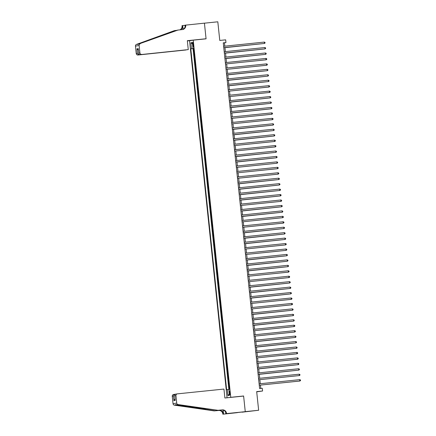 <?xml version="1.0" encoding="UTF-8"?>
<svg xmlns="http://www.w3.org/2000/svg" width="436" height="436" viewBox="0 0 436 436"><rect width="100%" height="100%" fill="white"/><g stroke="black" fill="none" stroke-linecap="round" stroke-linejoin="round"><path stroke-width="0.65" d="M230.061 392.994A1.749 0.322 -95.9 0 0 229.559 391.305A1.749 0.322 -95.9 0 0 229.423 393.098A1.749 0.322 -95.9 0 0 229.919 394.787A1.749 0.322 -95.9 0 0 230.061 392.994M256.706 391.833L262.57 391.005L262.281 388.28L259.605 388.558L223.27 42.837L225.946 42.565L225.663 39.84L219.771 40.444L217.815 21.8L204.43 23.179L206.075 38.831L193.224 40.156L230.764 397.31L229.423 397.528M242.029 412.194L258.641 410.26L245.255 411.639L243.615 395.986L230.764 397.31M193.224 40.156L189.551 40.761L227.074 397.774M194.053 51.786L193.72 51.846L193.377 48.576L193.715 48.543M194.282 53.966L193.949 54.02L194.287 53.988M193.949 54.02L194.293 57.29L194.625 57.23M195.197 62.675L194.865 62.735L194.521 59.465L194.859 59.432M195.769 68.12L195.437 68.174L195.094 64.91L195.432 64.877M196.342 73.564L196.009 73.619L195.666 70.354L196.004 70.321M196.238 75.799L196.576 75.766L196.238 75.799L196.582 79.063L196.914 79.009M197.486 84.453L197.154 84.508L196.81 81.243L197.148 81.21M198.058 89.898L197.726 89.952L197.383 86.688L197.721 86.655M198.631 95.342L198.298 95.397L197.955 92.132L198.293 92.1M199.203 100.787L198.87 100.841L198.527 97.577L198.865 97.544M199.099 103.021L199.437 102.989L199.099 103.021L199.443 106.286L199.775 106.231M200.347 111.676L200.015 111.73L199.672 108.466L200.01 108.433M200.92 117.121L200.587 117.175L200.244 113.91L200.582 113.872M201.492 122.565L201.16 122.62L200.816 119.355L201.154 119.317M201.388 124.8L201.726 124.761L201.388 124.8L201.732 128.064L202.064 128.01M201.961 130.244L202.299 130.206L201.961 130.244L202.304 133.509L202.636 133.454M203.209 138.899L202.876 138.953L202.533 135.689L202.871 135.651M203.781 144.343L203.449 144.398L203.105 141.133L203.443 141.095M204.353 149.788L204.021 149.842L203.677 146.578L204.015 146.54M204.25 152.022L204.588 151.984L204.25 152.022L204.593 155.287L204.925 155.232M204.822 157.467L205.16 157.429L204.822 157.467L205.165 160.731L205.498 160.677M206.07 166.121L205.738 166.176L205.394 162.911L205.732 162.873M206.642 171.566L206.31 171.62L205.966 168.356L206.304 168.318M207.214 177.011L206.882 177.065L206.539 173.8L206.877 173.762M207.111 179.245L207.449 179.207L207.111 179.245L207.454 182.51L207.787 182.455M208.359 187.9L208.026 187.954L207.683 184.69L208.021 184.651M208.931 193.344L208.599 193.399L208.255 190.129L208.593 190.096M209.503 198.789L209.171 198.843L208.828 195.573L209.166 195.541M210.076 204.233L209.743 204.288L209.4 201.018L209.738 200.985M209.972 206.462L210.31 206.43L209.972 206.462L210.316 209.732L210.648 209.678M211.22 215.122L210.888 215.177L210.544 211.907L210.882 211.874M211.792 220.567L211.46 220.621L211.117 217.351L211.455 217.319M212.365 226.012L212.032 226.066L211.689 222.796L212.027 222.763M212.937 231.456L212.605 231.511L212.261 228.241L212.599 228.208M212.833 233.685L213.171 233.652L212.833 233.685L213.177 236.955L213.509 236.901M214.081 242.345L213.749 242.4L213.406 239.13L213.744 239.097M214.654 247.79L214.321 247.844L213.978 244.574L214.316 244.542M215.226 253.229L214.894 253.289L214.55 250.019L214.888 249.986M215.798 258.673L215.466 258.733L215.122 255.463L215.46 255.431M215.695 260.908L216.033 260.875L215.695 260.908L216.038 264.178L216.37 264.118M216.943 269.562L216.61 269.617L216.267 266.352L216.605 266.32M217.515 275.007L217.183 275.062L216.839 271.797L217.177 271.764M218.087 280.452L217.755 280.506L217.411 277.242L217.749 277.209M218.659 285.896L218.327 285.951L217.984 282.686L218.322 282.653M218.556 288.131L218.894 288.098L218.556 288.131L218.899 291.395L219.232 291.341M219.804 296.785L219.472 296.84L219.128 293.575L219.466 293.542M220.376 302.23L220.044 302.284L219.7 299.02L220.038 298.987M220.948 307.674L220.616 307.729L220.273 304.464L220.611 304.432M221.521 313.119L221.188 313.173L220.845 309.909L221.183 309.876M221.417 315.353L221.755 315.321L221.417 315.353L221.761 318.618L222.093 318.563M222.665 324.008L222.333 324.062L221.989 320.798L222.327 320.76M223.237 329.453L222.905 329.507L222.562 326.242L222.9 326.204M223.81 334.897L223.477 334.952L223.134 331.687L223.472 331.649M223.706 337.132L224.044 337.093L223.706 337.132L224.05 340.396L224.382 340.342M224.278 342.576L224.616 342.538L224.278 342.576L224.622 345.841L224.954 345.786M225.526 351.231L225.194 351.285L224.851 348.021L225.189 347.983M226.099 356.675L225.766 356.73L225.423 353.465L225.761 353.427M226.671 362.12L226.339 362.174L225.995 358.91L226.333 358.872M226.567 364.354L226.905 364.316L226.567 364.354L226.911 367.619L227.243 367.564M227.815 373.009L227.483 373.063L227.14 369.799L227.478 369.761M228.388 378.453L228.055 378.508L227.712 375.243L228.05 375.205M228.96 383.898L228.628 383.953L228.284 380.688L228.622 380.65M192.745 44.058L192.87 45.251A1.695 0.311 -95.9 0 0 193.355 46.892A1.695 0.311 -95.9 0 0 193.491 45.153L193.361 43.954A1.695 0.311 -95.9 0 0 192.881 42.319A1.695 0.311 -95.9 0 0 192.745 44.058L193.366 43.992M193.709 48.5L190.794 48.865L226.616 389.68L227.314 389.566L227.941 395.556L229.45 395.31L228.824 389.321L229.521 389.206L193.698 48.385L193.001 48.5L193.704 48.44M191.491 48.75L190.859 42.761L192.374 42.51L193.001 48.5M193.377 48.576L193.044 48.63L228.851 389.315M229.189 386.073L228.856 386.133L229.183 389.261M228.284 380.688L228.617 380.628M227.712 375.243L228.044 375.183M227.14 369.799L227.472 369.739M225.995 358.91L226.328 358.855M225.423 353.465L225.755 353.411M224.851 348.021L225.183 347.966M223.134 331.687L223.466 331.633M222.562 326.242L222.894 326.188M221.989 320.798L222.322 320.743M220.845 309.909L221.177 309.854M220.273 304.464L220.605 304.41M219.7 299.02L220.033 298.965M219.128 293.575L219.461 293.521M217.984 282.686L218.316 282.632M217.411 277.242L217.744 277.187M216.839 271.797L217.172 271.742M216.267 266.352L216.599 266.298M215.122 255.463L215.455 255.409M214.55 250.019L214.883 249.964M213.978 244.574L214.31 244.52M213.406 239.13L213.738 239.075M212.261 228.241L212.594 228.186M211.689 222.796L212.021 222.742M211.117 217.351L211.449 217.297M210.544 211.907L210.877 211.852M209.4 201.018L209.732 200.963M208.828 195.573L209.16 195.519M208.255 190.129L208.588 190.074M207.683 184.69L208.016 184.63M206.539 173.8L206.871 173.741M205.966 168.356L206.299 168.296M205.394 162.911L205.727 162.857M203.677 146.578L204.01 146.523M203.105 141.133L203.438 141.079M202.533 135.689L202.865 135.634M200.816 119.355L201.149 119.301M200.244 113.91L200.576 113.856M199.672 108.466L200.004 108.411M198.527 97.577L198.86 97.522M197.955 92.132L198.287 92.078M197.383 86.688L197.715 86.633M196.81 81.243L197.143 81.189M195.666 70.354L195.998 70.3M195.094 64.91L195.426 64.855M194.521 59.465L194.854 59.41M262.57 391.005L256.679 391.61L258.641 410.26M224.807 46.162L224.458 42.81L225.946 42.565M260.783 388.438L260.434 385.092M260.287 383.718L259.861 379.647M259.714 378.274L259.289 374.202M259.142 372.829L258.717 368.758M258.57 367.385L258.145 363.313M257.998 361.94L257.572 357.869M257.425 356.495L257 352.424M256.853 351.051L256.428 346.98M256.281 345.606L255.856 341.535M255.709 340.162L255.283 336.091M255.136 334.717L254.711 330.652M254.564 329.273L254.139 325.207M253.992 323.828L253.567 319.762M253.42 318.384L252.994 314.318M252.847 312.939L252.422 308.873M252.275 307.494L251.85 303.429M251.703 302.05L251.278 297.984M251.131 296.605L250.705 292.54M250.558 291.161L250.133 287.095M249.986 285.716L249.561 281.651M249.414 280.272L248.989 276.206M248.842 274.827L248.416 270.761M248.269 269.383L247.844 265.317M247.697 263.938L247.272 259.872M247.125 258.494L246.7 254.428M246.553 253.049L246.127 248.983M245.98 247.604L245.555 243.539M245.408 242.16L244.983 238.094M244.836 236.715L244.411 232.65M244.264 231.271L243.838 227.205M243.691 225.832L243.266 221.761M243.119 220.387L242.694 216.316M242.547 214.943L242.122 210.871M241.975 209.498L241.549 205.427M241.402 204.053L240.977 199.982M240.83 198.609L240.405 194.538M240.258 193.164L239.833 189.093M239.686 187.72L239.26 183.649M239.113 182.275L238.688 178.204M238.541 176.831L238.116 172.76M237.969 171.386L237.544 167.315M237.397 165.942L236.971 161.87M236.824 160.497L236.399 156.426M236.252 155.053L235.827 150.981M235.68 149.608L235.255 145.537M235.108 144.163L234.682 140.092M234.535 138.719L234.11 134.648M233.963 133.274L233.538 129.209M233.391 127.83L232.966 123.764M232.819 122.385L232.393 118.32M232.246 116.941L231.821 112.875M231.674 111.496L231.249 107.43M231.102 106.052L230.677 101.986M230.53 100.607L230.104 96.541M229.957 95.162L229.532 91.097M229.385 89.718L228.96 85.652M228.813 84.273L228.388 80.208M228.241 78.829L227.815 74.763M227.668 73.384L227.243 69.319M227.096 67.94L226.671 63.874M226.524 62.495L226.099 58.429M225.952 57.051L225.526 52.985M225.379 51.606L224.954 47.54M223.281 42.93L224.458 42.81M193.044 48.63L190.794 48.865M228.856 386.133L229.194 386.094M227.314 389.566L228.829 389.397M192.516 43.894L190.859 42.761M227.941 395.556L229.325 394.084M243.615 395.986L242.269 396.204M223.777 47.66L264.483 43.453L223.777 47.644M264.341 42.09L265.006 42.439L265.061 42.984L264.483 43.453L264.341 42.09L223.63 46.287M224.965 47.66L262.488 43.671M224.965 47.644L262.646 43.654M188.27 49.611L140.207 54.653L188.27 49.611L187.327 40.679L206.065 38.749L204.424 23.152L184.968 25.201L185.12 26.651M186.074 49.927L138.016 55.012A1.64 1.613 -99.3 0 1 136.239 53.546L135.46 46.112A1.64 1.613 -99.3 0 1 136.512 44.401L174.416 30.624L137.967 44.161C137.384 44.625 137.645 44.586 138.735 44.036L177.55 30.111L182.373 29.577A3.831 3.766 80.7 0 0 185.72 25.381L185.687 25.081M176.934 30.335L174.961 30.536M136.239 53.546L137.427 53.35L136.953 48.832L138.256 48.619L138.73 53.138L139.918 52.941L139.133 45.508L135.46 46.112M138.735 44.036L178.09 30.019M179.937 29.828A3.831 3.766 80.7 0 0 182.046 25.986L182.014 25.686L182.733 25.571L183.125 29.288M184.984 25.337L182.733 25.571M204.724 38.973L206.065 38.749M190.892 40.537L187.355 40.902M186.074 49.971L138.016 55.012M180.39 29.784A3.831 3.766 80.7 0 0 182.586 25.898L182.951 29.37M140.19 43.796A1.64 1.613 80.7 0 0 139.133 45.508M139.918 52.941A1.64 1.613 80.7 0 0 141.695 54.407M136.512 44.401L137.967 44.161L137.743 44.488M182.319 29.583A3.831 3.766 80.7 0 0 185.175 25.473L185.72 25.381M137.427 53.35C137.814 54.293 138.506 54.767 139.504 54.767L139.476 54.538M136.953 48.832L138.392 50.194M138.256 48.619L138.316 49.214M140.207 54.653C139.248 54.647 138.757 54.14 138.73 53.138L138.256 48.925M175.534 394.193L175.196 394.367M218.06 410.314L176.651 404.799C175.474 404.515 175.218 404.559 175.882 404.924L214.932 410.826L219.21 410.385A3.831 3.766 -99.3 0 1 223.357 413.813L222.845 414.2L245.261 411.666L243.62 396.068L224.883 397.997L223.946 389.07L177.37 393.866A1.64 1.613 80.7 0 0 175.937 395.665L176.722 403.098A1.64 1.613 80.7 0 0 178.106 404.559L218.06 410.314L222.344 409.873A3.831 3.766 -99.3 0 1 226.491 413.295L226.524 413.595L245.261 411.666M214.932 410.826L218.67 410.478A3.831 3.766 -99.3 0 1 222.818 413.9M226.491 413.295L225.946 413.383A3.831 3.766 -99.3 0 0 221.799 409.96L217.52 410.401M175.937 395.665L174.749 395.861L175.223 400.379L173.926 400.597L173.446 396.073L172.264 396.27L173.043 403.703L176.722 403.098M175.621 404.603L175.882 404.924L174.433 405.164L214.387 410.919M226.524 413.595L237.636 412.494M237.309 412.527L237.636 412.505M237.326 412.652L222.845 414.2M225.804 413.715L225.652 412.243M222.96 410.025L223.357 413.813M223.145 410.069L223.57 414.08M174.433 405.164A1.64 1.613 -99.3 0 1 173.043 403.703M172.264 396.27A1.64 1.613 -99.3 0 1 173.599 394.487L175.179 394.226C174.204 394.433 173.626 395.049 173.446 396.073M175.888 394.111C174.95 394.313 174.569 394.896 174.749 395.861L175.163 399.796M175.223 400.379L175.168 400.085M173.926 400.597L175.043 398.929M224.349 53.105L265.055 48.897L224.349 53.088M264.914 47.535L265.579 47.884L265.633 48.429L265.055 48.897L264.914 47.535L224.202 51.731M224.922 58.549L265.628 54.342L224.922 58.533M265.486 52.979L266.151 53.328L266.205 53.873L265.628 54.342L265.486 52.979L224.774 57.176M266.058 58.424L266.723 58.773L266.778 59.318L266.2 59.787L225.494 63.978L265.955 59.825L266.058 58.424L225.347 62.621M266.63 63.869L267.295 64.217L267.35 64.762L266.772 65.231L226.066 69.422L266.527 65.269L266.63 63.869L225.919 68.065M225.537 53.105L263.061 49.115M225.537 53.088L263.219 49.099M226.11 58.549L263.633 54.56M226.11 58.533L263.791 54.544M226.638 74.883L267.344 70.676L226.638 74.867M267.203 69.313L267.868 69.662L267.922 70.207L267.344 70.676L267.203 69.313L226.491 73.51M227.826 74.883L265.35 70.894M227.826 74.867L265.508 70.877M227.21 80.328L267.917 76.12L227.21 80.311M267.775 74.758L268.44 75.106L268.494 75.651L267.917 76.12L267.775 74.758L227.063 78.949M228.399 80.328L265.922 76.338M228.399 80.311L266.08 76.322M227.783 85.772L268.489 81.559L227.783 85.756M268.347 80.202L269.012 80.551L269.067 81.096L268.489 81.559L268.347 80.202L227.636 84.393M228.971 85.772L266.494 81.783M228.971 85.756L266.652 81.766M268.919 85.647L269.584 85.996L269.639 86.541L269.061 87.004L228.355 91.2L268.816 87.047L268.919 85.647L228.208 89.838M269.492 91.091L270.156 91.44L270.211 91.985L269.633 92.448L228.927 96.645L269.388 92.492L269.492 91.091L228.78 95.282M229.5 102.106L270.206 97.893L229.5 102.089M270.064 96.536L270.729 96.885L270.783 97.43L270.206 97.893L270.064 96.536L229.352 100.727M230.688 102.106L268.211 98.116M230.688 102.089L268.369 98.1M230.072 107.55L270.778 103.337L230.072 107.534M270.636 101.98L271.301 102.329L271.356 102.874L270.778 103.337L270.636 101.98L229.925 106.171M231.26 107.55L268.783 103.561M231.26 107.534L268.941 103.545M230.644 112.995L271.35 108.782L230.644 112.979M271.208 107.425L271.873 107.774L271.928 108.319L271.35 108.782L271.208 107.425L230.497 111.616M231.832 112.995L269.355 109.005M231.832 112.979L269.513 108.989M271.781 112.87L272.445 113.218L272.5 113.758L271.922 114.227L231.216 118.423L271.677 114.27L271.781 112.87L231.069 117.061M272.353 118.314L273.018 118.663L273.072 119.202L272.495 119.671L231.789 123.868L272.249 119.715L272.353 118.314L231.641 122.505M232.361 129.329L273.067 125.116L232.361 129.312M272.925 123.759L273.59 124.107L273.645 124.647L273.067 125.116L272.925 123.759L232.214 127.95M233.549 129.329L271.072 125.339M233.549 129.312L271.23 125.323M232.933 134.773L273.639 130.56L232.933 134.757M273.497 129.203L274.162 129.552L274.217 130.091L273.639 130.56L273.497 129.203L232.786 133.394M234.121 134.773L271.644 130.784M234.121 134.757L271.802 130.767M233.505 140.218L274.211 136.005L233.505 140.201M274.07 134.642L274.735 134.991L274.789 135.536L274.211 136.005L274.07 134.642L233.358 138.839M234.693 140.218L272.217 136.228M234.693 140.201L272.375 136.212M274.642 140.087L275.307 140.436L275.361 140.981L274.784 141.449L234.078 145.646L274.538 141.493L274.642 140.087L233.93 144.283M275.214 145.531L275.879 145.88L275.934 146.425L275.356 146.894L234.65 151.09L275.111 146.937L275.214 145.531L234.503 149.728M235.222 156.551L275.928 152.338L235.222 156.535M275.786 150.976L276.451 151.325L276.506 151.87L275.928 152.338L275.786 150.976L235.075 155.172M236.41 156.551L273.933 152.562M236.41 156.535L274.091 152.546M235.794 161.996L276.5 157.783L235.794 161.979M276.359 156.42L277.024 156.769L277.078 157.314L276.5 157.783L276.359 156.42L235.647 160.617M236.982 161.996L274.506 158.006M236.982 161.979L274.664 157.99M236.367 167.44L277.073 163.228L236.367 167.424M276.931 161.865L277.596 162.214L277.65 162.759L277.073 163.228L276.931 161.865L236.219 166.061M277.503 167.31L278.168 167.658L278.223 168.203L277.645 168.672L236.939 172.869L277.4 168.716L277.503 167.31L236.792 171.506M278.075 172.754L278.74 173.103L278.795 173.648L278.217 174.117L237.511 178.313L277.972 174.16L278.075 172.754L237.364 176.951M238.083 183.769L278.789 179.561L238.083 183.758M278.648 178.199L279.312 178.547L279.367 179.092L278.789 179.561L278.648 178.199L237.936 182.395M239.271 183.769L276.795 179.785M239.271 183.758L276.953 179.768M238.656 189.213L279.362 185.006L238.656 189.202M279.22 183.643L279.885 183.992L279.939 184.537L279.362 185.006L279.22 183.643L238.508 187.84M239.844 189.213L277.367 185.229M239.844 189.202L277.525 185.207M279.792 189.088L280.457 189.437L280.512 189.982L279.934 190.45L239.228 194.647L279.689 190.488L279.792 189.088L239.081 193.284M278.097 190.652L240.416 194.647L277.939 190.674M280.364 194.532L281.029 194.881L281.084 195.426L280.506 195.895L239.8 200.091L280.261 195.933L280.364 194.532L239.653 198.729M278.669 196.096L240.988 200.091L278.511 196.118M280.937 199.977L281.602 200.326L281.656 200.871L281.078 201.339L240.372 205.536L280.833 201.378L280.937 199.977L240.225 204.173M240.945 210.991L281.651 206.784L240.945 210.98M281.509 205.421L282.174 205.77L282.228 206.315L281.651 206.784L281.509 205.421L240.797 209.618M242.133 210.991L279.65 207.002M242.133 210.98L279.814 206.986M241.517 216.436L282.223 212.228L241.517 216.425M282.081 210.866L282.746 211.215L282.8 211.76L282.223 212.228L282.081 210.866L241.37 215.062M242.705 216.436L280.223 212.446M242.705 216.42L280.386 212.43M282.653 216.31L283.318 216.659L283.373 217.204L282.795 217.673L242.089 221.87L282.55 217.711L282.653 216.31L241.942 220.507M283.226 221.755L283.891 222.104L283.945 222.649L283.367 223.118L242.661 227.309L283.122 223.156L283.226 221.755L242.514 225.952M243.234 232.77L283.94 228.562L243.234 232.753M283.798 227.2L284.463 227.548L284.517 228.093L283.94 228.562L283.798 227.2L243.086 231.396M244.422 232.77L281.939 228.78M244.422 232.753L282.103 228.764M243.806 238.214L284.512 234.007L243.806 238.198M284.37 232.644L285.035 232.993L285.09 233.538L284.512 234.007L284.37 232.644L243.659 236.841M244.994 238.214L282.512 234.225M244.994 238.198L282.675 234.208M244.378 243.659L285.084 239.451L244.378 243.642M284.942 238.089L285.607 238.438L285.662 238.983L285.084 239.451L284.942 238.089L244.231 242.285M245.566 243.659L283.084 239.669M245.566 243.642L283.247 239.653M285.515 243.533L286.18 243.882L286.234 244.427L285.656 244.896L244.95 249.087L285.411 244.934L285.515 243.533L244.803 247.73M286.087 248.978L286.752 249.327L286.806 249.872L286.229 250.34L245.523 254.531L285.983 250.378L286.087 248.978L245.375 253.174M246.095 259.992L286.801 255.785L246.095 259.976M286.659 254.422L287.324 254.771L287.378 255.316L286.801 255.785L286.659 254.422L245.948 258.619M247.283 259.992L284.801 256.003M247.283 259.976L284.964 255.987M246.667 265.437L287.373 261.229L246.667 265.42M287.231 259.867L287.896 260.216L287.951 260.761L287.373 261.229L287.231 259.867L246.52 264.063M247.855 265.437L285.373 261.447M247.855 265.42L285.536 261.431M247.239 270.881L287.945 266.674L247.239 270.865M287.804 265.311L288.469 265.66L288.523 266.205L287.945 266.674L287.804 265.311L247.092 269.508M248.427 270.881L285.945 266.892M248.427 270.865L286.109 266.876M288.376 270.756L289.041 271.105L289.095 271.65L288.518 272.119L247.812 276.31L288.272 272.157L288.376 270.756L247.664 274.953M288.948 276.201L289.613 276.549L289.668 277.094L289.09 277.563L248.384 281.754L288.845 277.601L288.948 276.201L248.237 280.392M248.956 287.215L289.662 283.002L248.956 287.199M289.52 281.645L290.185 281.994L290.24 282.539L289.662 283.002L289.52 281.645L248.809 285.836M250.144 287.215L287.662 283.226M250.144 287.199L287.825 283.209M249.528 292.66L290.234 288.447L249.528 292.643M290.093 287.09L290.757 287.438L290.812 287.983L290.234 288.447L290.093 287.09L249.381 291.281M250.716 292.66L288.234 288.67M250.716 292.643L288.398 288.654M250.101 298.104L290.807 293.891L250.101 298.088M290.665 292.534L291.33 292.883L291.384 293.428L290.807 293.891L290.665 292.534L249.953 296.725M251.289 298.104L288.806 294.115M251.289 298.088L288.97 294.098M291.237 297.979L291.902 298.328L291.957 298.873L291.379 299.336L250.673 303.532L291.134 299.379L291.237 297.979L250.526 302.17M291.809 303.423L292.474 303.772L292.529 304.317L291.951 304.78L251.245 308.977L291.706 304.824L291.809 303.423L251.098 307.614M251.817 314.438L292.523 310.225L251.817 314.421M292.382 308.868L293.047 309.217L293.101 309.762L292.523 310.225L292.382 308.868L251.67 313.059M253.005 314.438L290.523 310.448M253.005 314.421L290.687 310.432M252.39 319.882L293.096 315.669L252.39 319.866M292.954 314.312L293.619 314.661L293.673 315.206L293.096 315.669L292.954 314.312L252.242 318.503M253.578 319.882L291.095 315.893M253.578 319.866L291.259 315.877M252.962 325.327L293.668 321.114L252.962 325.31M293.526 319.757L294.191 320.106L294.245 320.645L293.668 321.114L293.526 319.757L252.815 323.948M254.15 325.327L291.668 321.337M254.15 325.31L291.831 321.321M294.098 325.202L294.763 325.55L294.818 326.09L294.24 326.559L253.534 330.755L293.995 326.602L294.098 325.202L253.387 329.393M294.671 330.646L295.336 330.995L295.39 331.534L294.812 332.003L254.106 336.2L294.567 332.047L294.671 330.646L253.959 334.837M254.679 341.661L295.385 337.448L254.679 341.644M295.243 336.085L295.908 336.434L295.962 336.979L295.385 337.448L295.243 336.085L254.531 340.282M255.867 341.661L293.384 337.671M255.867 341.644L293.548 337.655M255.251 347.105L295.957 342.892L255.251 347.089M295.815 341.53L296.48 341.878L296.535 342.423L295.957 342.892L295.815 341.53L255.104 345.726M256.439 347.105L293.957 343.116M256.439 347.089L294.12 343.099M255.823 352.55L296.529 348.337L255.823 352.533M296.387 346.974L297.052 347.323L297.107 347.868L296.529 348.337L296.387 346.974L255.676 351.171M257.011 352.55L294.529 348.56M257.011 352.533L294.692 348.544M296.96 352.419L297.625 352.768L297.679 353.313L297.101 353.781L256.395 357.978L296.856 353.825L296.96 352.419L256.248 356.615M297.532 357.863L298.197 358.212L298.251 358.757L297.674 359.226L256.968 363.422L297.428 359.269L297.532 357.863L256.82 362.06M257.54 368.883L298.246 364.67L257.534 368.867M298.104 363.308L298.769 363.657L298.824 364.202L298.246 364.67L298.104 363.308L257.393 367.504M258.728 368.878L296.246 364.894M258.728 368.867L296.409 364.878M258.112 374.328L298.818 370.115L258.107 374.311M298.676 368.752L299.341 369.101L299.396 369.646L298.818 370.115L298.676 368.752L257.965 372.949M259.3 374.322L296.818 370.338M259.3 374.311L296.981 370.322M258.684 379.772L299.39 375.56L258.679 379.756M299.249 374.197L299.913 374.546L299.968 375.091L299.39 375.56L299.249 374.197L258.537 378.394M299.821 379.642L300.486 379.99L300.54 380.535L299.963 381.004L259.251 385.201L299.717 381.048L299.821 379.642L259.109 383.838M193.491 45.191L192.87 45.251M182.586 25.898L182.046 25.986M163.337 34.76L165.315 34.558M219.21 410.385L218.67 410.478M221.799 409.96L222.344 409.873M178.106 404.559L176.651 404.799M202.68 409.061L205.912 408.728M177.278 393.882L175.795 394.122"/></g></svg>
